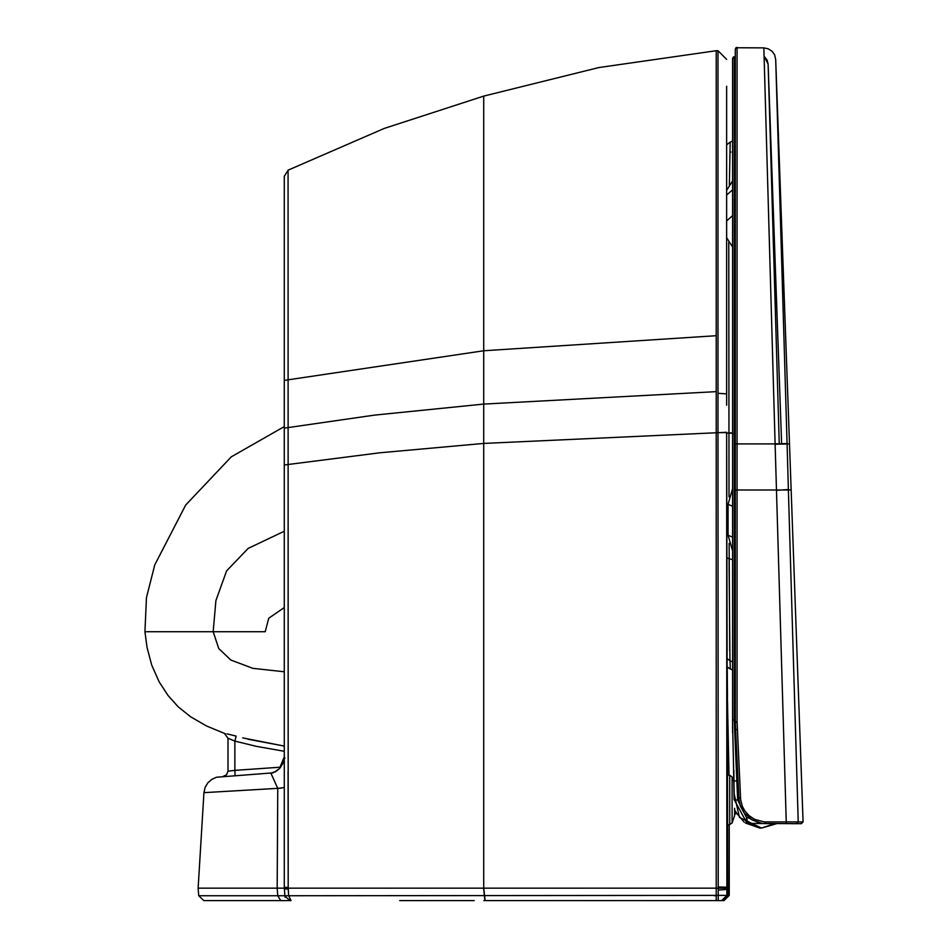 <?xml version="1.0" encoding="UTF-8"?>
<svg xmlns="http://www.w3.org/2000/svg" width="948" height="948" viewBox="0 0 948 948"><rect width="100%" height="100%" fill="white"/><g stroke="black" fill="none" stroke-linecap="round" stroke-linejoin="round"><path stroke-width="1.42" d="M726.606 397.461L726.606 405.128M726.618 114.056L726.618 190.275M732.52 247.001L726.606 237.687L726.606 239.417M726.606 264.883L726.606 404.974M727.566 703.807L727.637 704.874M727.4 695.405L728.953 775.274M726.606 138.124L726.606 190.275L732.52 180.973M726.606 292.103L726.606 397.828M726.606 86.304L726.606 403.315M277.207 888.205L198.168 888.205L198.689 895.765L277.717 895.765L277.207 888.205L716.202 888.205L716.202 50.682L717.944 50.682L717.944 393.29L726.606 393.858L726.606 397.319M726.606 59.357L717.944 50.682M284.364 888.94L284.838 895.765L288.69 895.765L288.216 888.94L284.364 888.94L284.305 888.205L284.305 787.61L284.305 888.205L284.305 887.387L288.168 887.494L288.69 895.765L727.803 895.374L727.021 625.633M717.944 393.29L717.956 432.608L726.63 432.632L726.879 895.386L721.973 900.6M714.282 895.765L716.202 895.765L716.202 888.205L726.855 888.205M284.305 887.364L284.305 176.328L288.074 170.154L288.062 186.934M284.305 531.283L248.115 548.442L226.56 570.874L215.848 600.511L213.193 631.747L144.973 631.747L146.454 597.607L154.714 564.925L185.654 505.035L231.288 456.806L284.305 426.541L284.305 380.373L284.305 597.098M198.689 895.765L203.879 900.6L280.762 900.6L277.717 895.765L284.838 895.765L285.17 897.282M717.956 432.608L718.205 900.6L716.202 900.6L721.677 900.6L726.879 895.386M399.653 900.6L474.237 900.6M729.213 895.398L727.803 895.374L722.601 900.6L724.011 900.6L729.213 895.398L729.296 824.713L732.14 822.959L734.629 815.671L734.759 808.751M483.551 888.205L484.902 900.6L716.202 900.6L716.202 896.37M284.886 896.18L290.029 900.6L280.762 900.6L290.989 900.6L288.69 895.765M235.708 895.765L232.45 895.765M716.202 50.682L598.946 67.533L483.776 96.068L384.213 128.395L288.074 170.154L288.168 887.494M726.855 887.245L718.181 886.996M277.183 888.205L277.823 788.392L270.962 773.485L269.896 773.118L272.941 772.904L216.322 777.265L211.629 779.469L207.766 782.965L205.135 787.433L203.939 792.658L281.295 788.179M284.886 758.305L284.305 756.824L283.144 762.986L279.719 768.425L275.69 771.625L270.962 773.485M277.29 868.368L277.657 812.187M280.727 767.145L234.867 770.357L235.14 775.547M225.482 733.847L224.451 733.361L227.935 738.267L234.867 741.123L234.867 770.357L227.935 771.198L226.536 774.741L223.1 776.388M270.547 773.367L275.216 771.625L279.459 768.567L284.305 756.824M288.074 771.838L288.168 887.458M198.168 888.205L203.939 792.658M273.012 788.653L270.381 788.795M242.688 737.947L284.305 746.112L247.902 739.239M284.305 751.29L256.256 746.349L234.867 741.123L236.206 736.181L234.82 735.79M227.07 733.906L236.206 736.181M144.973 631.747L147.011 647.448L151.716 665.022L159.157 681.885L167.974 695.465L178.224 706.805L190.678 716.783L206.676 726.002L224.451 733.361M284.305 607.573L268.746 618.167L265.227 631.747L213.193 631.747L218.798 648.574L230.85 660.021L252.843 668.399L284.305 671.824M735.684 811.168L735.684 813.87L734.759 813.87L736.691 813.254L744.121 822.094M749.69 818.385L746.479 817.425L748.008 823.314L746.432 822.58L746.479 817.425L737.663 799.994L734.25 719.959L735.304 719.959M775.274 823.694L761.457 828.054L747.071 823.196L734.345 799.994L732.52 723.561L732.52 58.48L733.408 56.963L735.34 56.75M774.528 823.694L761.457 828.054L748.008 823.314L773.402 823.694M734.06 799.626L733.278 753.115M727.436 697.313L727.246 666.989L732.52 670.129L727.246 667.001L730.304 669.039L729.936 658.86M732.52 723.324L732.614 732.555M732.52 138.716L732.52 77.795M732.52 518.343L732.52 64.405M729.154 543.311L729.711 650.897M729.889 156.076L729.841 158.375M732.52 140.885L730.161 142.188L729.415 184.884M730.932 152.071L729.96 152.273M731.358 432.869L728.36 432.857M732.52 661.953L729.984 660.626L729.166 569.238L729.166 558.704L732.52 559.723M732.52 676.931L732.52 550.278M732.52 716.38L732.52 714.223M732.52 706.141L732.52 698.842M733.847 770.475L734.06 799.46M728.834 242.155L728.988 496.847M735.316 419.739L734.25 349.338L734.25 169.68L734.25 433.615L732.52 433.615L732.52 719.947L734.25 719.959L734.25 433.615L735.316 433.615M735.316 103.865L734.25 169.68L734.25 56.75M732.52 433.556L732.52 518.438M737.402 729.581L735.636 729.652L735.328 722.518L738.907 799.674L740.649 806.63L744.085 812.792L752.25 820.067L762.31 823.468L801.285 823.694L803.027 821.904L775.748 59.57L787.03 443.569L775.109 443.937L786.283 821.975L764.171 821.928L754.454 819.285L748.908 815.493L744.713 810.647L742.343 806.155L740.661 799.531L737.07 721.701L737.094 47.4L735.755 47.992L735.328 49.509M791.142 489.926L788.404 490.021L798.216 821.916L786.283 821.975L786.248 823.694M787.03 443.569L775.748 59.57L774.599 54.854L772.122 51.346L768.271 48.798L763.827 47.862L775.109 443.937L787.03 443.569L788.392 489.547L776.483 490.389M781.685 443.735L768.093 64.085L779.303 443.806L775.097 443.747M772.11 196.153L774.078 247.866L772.028 197.942M772.193 194.233L774.125 251.374M772.561 212.008L772.466 212.66M768.093 64.085L764.052 56.216L767.216 60.245L768.093 64.085M795.277 823.694L793.654 823.694M737.082 722.186L735.316 722.234L737.094 722.447L735.316 722.234L735.328 49.237L735.316 443.937L775.109 443.937M763.827 47.862L736.004 47.755M740.068 805.03L740.826 807.068M750.508 818.965L759.075 822.852M774.078 251.35L773.959 249.952M773.497 247.89L772.063 193.368M772.063 192.645L772.17 193.748M734.629 808.312L734.759 814.83M727.685 824.713L729.676 824.713L729.676 775.274L732.129 777.028M726.63 432.3L483.776 443.439L483.776 96.068M718.193 890.03L726.855 889.414M284.305 464.958L379.793 452.741L483.776 443.439L483.776 888.205L485.127 900.6M716.202 391.666L483.776 404.097L374.59 415.106L284.305 428.105M716.202 335.687L483.776 350.76L284.305 380.373M727.803 895.374L722.601 900.6M284.305 787.61L277.823 788.392M734.119 780.974L737.982 780.915M761.457 828.09L776.542 823.694L761.457 828.09L776.542 823.694L761.457 828.054L739.452 817.46L734.108 793.606L739.452 817.46L761.457 828.054L759.881 828.042M726.606 144.748L730.173 142.105M737.663 799.994L734.345 799.994M732.52 433.248L726.654 433.094M727.199 658.789L729.996 660.649M726.974 557.957L729.166 558.704L726.974 557.957M732.52 215.706L726.606 220.908L726.606 170.735M732.52 189.813L726.606 195.027M732.52 537.172L728.028 535.264L732.52 550.847M732.52 506.185L728.028 504.277L728.028 535.264M803.027 821.904L798.216 821.916L796.474 823.694L798.216 821.916M789.494 443.842L775.12 444.292M788.404 490.021L735.316 490.033L735.316 443.937M774.078 247.866L773.781 245.769M735.316 722.234L737.07 721.701M765.794 823.694L765.818 821.975M738.765 797.872L740.53 797.813M736.264 813.645L736.264 812.436M732.14 822.959L732.14 777.04L734.072 782.716M727.08 653.397L726.666 433.177M484.902 900.6L483.824 900.6M726.606 161.978L726.606 114.222M726.618 310.683L726.606 270.927M727.353 685.38L727.353 686.376M727.377 690.95L727.4 694.244M227.935 738.267L227.935 771.198M759.763 828.042L745.318 822.994M732.52 713.441L732.52 704.53M727.246 667.001L730.304 669.039M732.52 723.608L732.52 722.933M732.52 719.947L732.52 723.561M732.52 433.615L732.52 58.48M728.028 504.277L732.52 488.706M793.547 823.694L791.225 823.694M736.608 47.459L735.328 49.332M735.304 721.689L735.316 490.033M773.651 248.447L773.841 249.241M735.328 50.019L735.328 56.726M727.649 775.274L729.676 775.274L732.14 777.04"/></g></svg>
